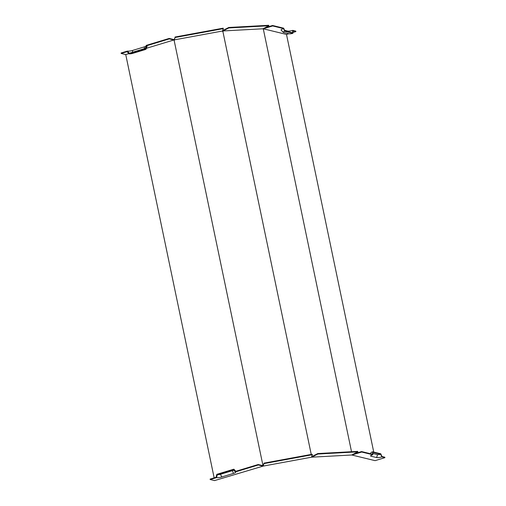 <?xml version="1.0" encoding="UTF-8"?>
<svg xmlns="http://www.w3.org/2000/svg" width="506" height="506" viewBox="0 0 506 506"><rect width="100%" height="100%" fill="white"/><g stroke="black" fill="none" stroke-linecap="round" stroke-linejoin="round"><path stroke-width="0.76" d="M235.815 471.295L234 469.315A2.909 0.595 168.2 0 0 233.753 469.195L235.651 471.345L258.199 464.514L262.734 465.615L262.633 465.147L263.088 465.134L263.284 466.077L311.494 457.209L312.297 454.723L312.202 454.255L263.993 463.123L263.221 465.495L262.867 465.077L174.146 40.398L174.304 39.885L222.52 31.018L222.615 31.486L223.083 31.423L222.988 30.955L262.956 28.785L268.819 25.768L228.851 27.944L222.988 30.955M174.349 40.36L174.172 39.525L175.076 37.507L174.304 39.885M222.792 31.454L222.627 30.67M311.728 457.177L351.702 455.002L357.831 451.852L317.863 454.027L311.728 457.177L311.639 456.754M311.822 456.191L311.898 456.57L317.768 453.553L357.736 451.384L357.831 451.852M351.525 451.719L263.278 28.798L286.497 34.433L373.751 452.092M262.956 28.785L263.265 29.24M311.241 454.432L222.874 31.435M174.146 40.398L173.817 39.999L146.405 48.304M128.815 53.636L125.735 54.566L214.158 477.854M375.079 460.65L384.902 457.677L381.847 456.931A3.959 0.816 -11.8 0 1 376.66 457.582L370.974 456.197A3.959 0.816 -11.8 0 1 370.594 455.849A3.959 0.816 -11.8 0 1 372.777 454.73L361.682 452.035L351.86 455.014L375.079 460.65M370.607 453.755L370.993 452.63A2.909 0.595 168.2 0 1 372.593 451.814L372.473 454.211L361.581 451.567L353.795 453.926M372.593 451.814L380.765 453.793L381.954 456.513L384.8 457.203L384.902 457.677M214.538 480.599L263.038 466.134L258.3 464.982L235.315 471.946A3.959 0.816 -11.8 0 1 235.651 472.104A3.959 0.816 -11.8 0 1 233.506 473.414L221.723 476.981A3.959 0.816 -11.8 0 1 216.536 477.632L210.211 479.549L214.538 480.599M263.993 463.123L263.284 466.077M174.102 40.41L173.931 39.582L169.187 38.431L146.202 45.395L145.374 48.367L129.321 53.231L127.423 51.081L121.098 52.997L121.2 53.465L127.095 51.682L128.986 53.826A2.909 0.595 -11.8 0 0 132.793 53.351L144.577 49.784A2.909 0.595 -11.8 0 0 146.183 48.962L147.151 46.128A4.453 0.911 -11.8 0 0 146.734 45.73L145.905 48.702A2.909 0.595 -11.8 0 1 146.183 48.962M262.842 465.197L263.038 466.134M292.961 32.479L295.883 31.593L293.044 30.904L292.917 33.301A2.909 0.595 -11.8 0 1 289.109 33.775L283.423 32.397A2.909 0.595 -11.8 0 1 283.177 32.276L281.153 30.069A4.453 0.911 -11.8 0 1 283.556 28.595L272.671 25.951L263.278 28.798M288.869 33.719L286.497 34.433M127.423 51.081A3.959 0.816 168.2 0 0 132.61 50.429L144.393 46.862A3.959 0.816 168.2 0 0 145.962 46.255M121.2 53.465L125.735 54.566M173.817 39.999L169.289 38.899L146.734 45.73M284.606 30.316L287.547 31.03A3.959 0.816 168.2 0 0 292.734 30.379L292.613 32.782L284.859 30.898L283.67 28.178L272.57 25.483L264.783 27.843M292.734 30.379L295.789 31.125L295.883 31.593M222.52 31.018L223.285 28.64L175.076 37.507M222.646 30.613L228.75 27.476L228.851 27.944M381.847 456.931L380.651 454.211A2.422 0.493 -11.8 0 1 377.489 454.609L372.846 453.484M380.651 454.211L372.903 452.332L372.777 454.73M235.315 471.946L233.418 469.796L217.365 474.66A2.422 0.493 168.2 0 0 220.527 474.267L232.317 470.694A2.422 0.493 -11.8 0 0 233.633 470.042M217.365 474.66L216.536 477.632M145.905 48.702L128.986 53.826M283.177 32.276A2.909 0.595 -11.8 0 1 284.751 31.315L283.556 28.595M292.917 33.301L284.751 31.315M210.211 479.549L210.116 479.081L216.005 477.297L216.834 474.324L233.753 469.195M169.289 38.899L169.187 38.431M223.285 28.64L223.19 28.172L174.975 37.039M268.819 25.768L268.724 25.3L228.75 27.476M272.671 25.951L272.57 25.483M258.199 464.514L258.3 464.982M264.088 463.591L312.297 454.723M317.768 453.553L317.863 454.027M361.581 451.567L361.682 452.035M376.66 457.582L377.489 454.609M370.974 456.197L371.208 455.343M132.61 50.429L132.515 52.263M144.393 46.862L144.299 48.69M287.547 31.03L288.135 31.695M233.506 473.414L232.317 470.694M221.723 476.981L220.527 474.267"/></g></svg>
